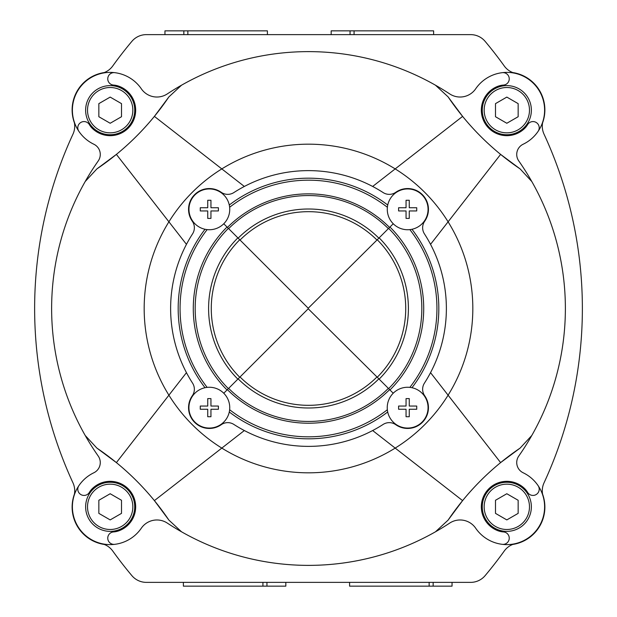 <?xml version="1.0" encoding="UTF-8"?>
<svg xmlns="http://www.w3.org/2000/svg" width="617" height="617" viewBox="0 0 617 617"><rect width="100%" height="100%" fill="white"/><g stroke="black" fill="none" stroke-linecap="round" stroke-linejoin="round"><path stroke-width="0.93" d="M74.41 494.163A37.776 37.776 0 0 0 104.234 544.449M430.543 244.34L448.096 221.812A164.323 164.323 0 0 0 395.188 168.904L372.66 186.457M372.66 430.543L395.188 448.096A164.323 164.323 0 0 0 448.096 395.188L430.543 372.66M186.457 372.66L168.904 395.188A164.323 164.323 0 0 0 221.812 448.096L244.34 430.543M73.94 496.122A18.888 18.888 0 0 0 72.976 482.849A415.534 415.534 0 0 1 72.976 134.151A18.888 18.888 0 0 0 73.94 120.878A37.776 37.776 0 0 1 101.658 73.361A18.888 18.888 0 0 0 112.741 65.988A415.534 415.534 0 0 1 131.868 41.37A18.888 18.888 0 0 1 146.337 34.629L470.663 34.629A18.888 18.888 0 0 1 485.132 41.37A415.534 415.534 0 0 1 504.259 65.988A18.888 18.888 0 0 0 515.342 73.361M78.853 485.71A6.232 6.232 0 0 0 80.68 494.456A6.232 6.232 0 0 0 89.372 492.389A18.888 18.888 0 0 1 92.527 488.417A25.498 25.498 0 0 1 131.915 493.515A25.498 25.498 0 0 1 118.541 530.913A18.888 18.888 0 0 1 113.574 531.923A6.232 6.232 0 0 0 107.782 538.726A6.232 6.232 0 0 0 114.739 544.333A37.776 37.776 0 0 1 93.846 472.769A11.33 11.33 0 0 0 98.219 456.04A256.873 256.873 0 0 1 85.2 435.471L96.884 448.096L116.389 462.603L168.904 395.188L116.389 462.603C130.303 473.964 142.974 486.636 154.397 500.611L168.904 520.116L181.529 531.8A256.873 256.873 0 0 0 435.471 531.8L448.096 520.116L462.603 500.611L395.188 448.096L462.603 500.611C473.964 486.697 486.636 474.026 500.611 462.603L520.116 448.096L531.8 435.471A256.873 256.873 0 0 0 531.8 181.529L520.116 168.904L500.611 154.397L448.096 221.812L500.611 154.397C486.697 143.036 474.026 130.364 462.603 116.389L448.096 96.884L435.471 85.2A256.873 256.873 0 0 0 167.292 93.915A18.888 18.888 0 0 1 141.332 88.817A37.776 37.776 0 0 0 77.95 90.444A37.776 37.776 0 0 0 93.846 144.231A11.33 11.33 0 0 1 98.219 160.96A256.873 256.873 0 0 0 85.2 435.471A256.873 256.873 0 0 1 85.2 181.529L96.884 168.904L116.389 154.397L186.457 244.34M114.739 544.333A37.776 37.776 0 0 0 141.332 528.183A37.776 37.776 0 0 1 114.739 544.333M515.342 543.639A18.888 18.888 0 0 0 504.259 551.012A415.534 415.534 0 0 1 485.132 575.63A18.888 18.888 0 0 1 470.663 582.371L146.337 582.371A18.888 18.888 0 0 1 131.868 575.63A415.534 415.534 0 0 1 112.741 551.012A18.888 18.888 0 0 0 101.658 543.639M543.06 120.878A18.888 18.888 0 0 0 544.024 134.151A415.534 415.534 0 0 1 544.024 482.849A18.888 18.888 0 0 0 543.06 496.122M154.397 500.611L221.812 448.096L154.397 500.611M500.611 462.603L448.096 395.188L500.611 462.603M462.603 116.389L395.188 168.904L462.603 116.389M244.34 186.457L154.397 116.389L168.904 96.884L181.529 85.2A256.873 256.873 0 0 1 449.708 93.915A18.888 18.888 0 0 0 475.668 88.817A37.776 37.776 0 0 1 539.05 90.444A37.776 37.776 0 0 1 538.147 131.29A6.232 6.232 0 0 0 536.32 122.544A6.232 6.232 0 0 0 527.628 124.611A18.888 18.888 0 0 1 524.473 128.583A25.498 25.498 0 0 1 485.085 123.485A25.498 25.498 0 0 1 498.459 86.087A18.888 18.888 0 0 1 503.426 85.077A6.232 6.232 0 0 0 509.218 78.274A6.232 6.232 0 0 0 502.261 72.667M395.188 168.904A164.323 164.323 0 0 0 221.812 168.904L154.397 116.389C143.036 130.303 130.364 142.974 116.389 154.397L168.904 221.812A164.323 164.323 0 0 0 168.904 395.188M395.188 448.096A164.323 164.323 0 0 1 221.812 448.096M502.261 544.333A6.232 6.232 0 0 0 509.218 538.726A6.232 6.232 0 0 0 503.426 531.923A18.888 18.888 0 0 1 498.459 530.913A25.498 25.498 0 0 1 485.085 493.515A25.498 25.498 0 0 1 524.473 488.417A18.888 18.888 0 0 1 527.628 492.389A6.232 6.232 0 0 0 536.32 494.456A6.232 6.232 0 0 0 538.147 485.71A37.776 37.776 0 0 1 502.261 544.333A37.776 37.776 0 0 1 475.668 528.183A18.888 18.888 0 0 0 449.708 523.085A256.873 256.873 0 0 1 167.292 523.085A18.888 18.888 0 0 0 141.332 528.183M221.812 168.904A164.323 164.323 0 0 0 168.904 221.812M448.096 221.812A164.323 164.323 0 0 1 448.096 395.188M538.147 131.29A37.776 37.776 0 0 1 523.154 144.231A11.33 11.33 0 0 0 518.781 160.96A256.873 256.873 0 0 1 518.781 456.04A11.33 11.33 0 0 0 523.154 472.769A37.776 37.776 0 0 1 538.147 485.71M104.304 72.544A37.776 37.776 0 0 0 74.387 122.783M542.59 122.837A37.776 37.776 0 0 0 512.758 72.551M512.696 544.456A37.776 37.776 0 0 0 542.613 494.217M520.116 448.096A268.21 268.21 0 0 0 448.096 520.116M448.096 96.884A268.21 268.21 0 0 0 520.116 168.904M96.884 168.904A268.21 268.21 0 0 0 168.904 96.884M168.904 520.116A268.21 268.21 0 0 0 96.884 448.096M114.739 72.667A6.232 6.232 0 0 0 107.782 78.274A6.232 6.232 0 0 0 113.574 85.077A18.888 18.888 0 0 1 118.541 86.087A25.498 25.498 0 0 1 131.915 123.485A25.498 25.498 0 0 1 92.527 128.583A18.888 18.888 0 0 1 89.372 124.611A6.232 6.232 0 0 0 80.68 122.544A6.232 6.232 0 0 0 78.853 131.29M506.819 519.907L518.157 513.367L518.157 500.279L506.819 493.739L495.49 500.279L495.49 513.367L506.819 519.907M506.819 482.27A24.557 24.557 0 0 1 528.083 519.098A24.557 24.557 0 0 1 485.556 519.098A24.557 24.557 0 0 1 506.819 482.27M110.181 519.907L121.51 513.367L121.51 500.279L110.181 493.739L98.843 500.279L98.843 513.367L110.181 519.907M110.181 482.27A24.557 24.557 0 0 1 131.444 519.098A24.557 24.557 0 0 1 88.917 519.098A24.557 24.557 0 0 1 110.181 482.27M506.819 123.261L518.157 116.721L518.157 103.633L506.819 97.093L495.49 103.633L495.49 116.721L506.819 123.261M506.819 85.624A24.557 24.557 0 0 1 528.083 122.459A24.557 24.557 0 0 1 485.556 122.459A24.557 24.557 0 0 1 506.819 85.624M110.181 123.261L121.51 116.721L121.51 103.633L110.181 97.093L98.843 103.633L98.843 116.721L110.181 123.261M110.181 85.624A24.557 24.557 0 0 1 131.444 122.459A24.557 24.557 0 0 1 88.917 122.459A24.557 24.557 0 0 1 110.181 85.624M192.558 233.882A11.33 11.33 0 0 0 192.311 221.248A20.777 20.777 0 0 1 221.248 192.311A11.33 11.33 0 0 0 233.882 192.558A137.884 137.884 0 0 1 383.118 192.558A11.33 11.33 0 0 0 395.752 192.311A20.777 20.777 0 0 1 424.689 221.248A11.33 11.33 0 0 0 424.442 233.882A137.884 137.884 0 0 1 424.442 383.118A11.33 11.33 0 0 0 424.689 395.752A20.777 20.777 0 0 1 395.752 424.689A11.33 11.33 0 0 0 383.118 424.442A137.884 137.884 0 0 1 233.882 424.442A11.33 11.33 0 0 0 221.248 424.689A20.777 20.777 0 0 1 192.311 395.752A11.33 11.33 0 0 0 192.558 383.118A137.884 137.884 0 0 1 192.558 233.882M205.021 387.723A130.326 130.326 0 0 1 205.021 229.277M229.277 205.021A130.326 130.326 0 0 1 387.723 205.021M411.979 229.277A130.326 130.326 0 0 1 411.979 387.723M387.723 411.979A130.326 130.326 0 0 1 229.277 411.979M416.73 406.055L409.264 406.055L409.264 398.597L406.055 398.597L406.055 406.055L398.597 406.055L398.597 409.264L406.055 409.264L406.055 416.73L409.264 416.73L409.264 409.264L416.73 409.264L416.73 406.055M404.104 427.751A20.4 20.4 0 0 1 407.66 387.26A20.4 20.4 0 0 1 427.982 409.449A20.4 20.4 0 0 1 404.104 427.751M218.403 406.055L210.945 406.055L210.945 398.597L207.736 398.597L207.736 406.055L200.27 406.055L200.27 409.264L207.736 409.264L207.736 416.73L210.945 416.73L210.945 409.264L218.403 409.264L218.403 406.055M205.785 427.751A20.4 20.4 0 0 1 209.34 387.26A20.4 20.4 0 0 1 229.663 409.449A20.4 20.4 0 0 1 205.785 427.751M416.73 207.736L409.264 207.736L409.264 200.27L406.055 200.27L406.055 207.736L398.597 207.736L398.597 210.945L406.055 210.945L406.055 218.403L409.264 218.403L409.264 210.945L416.73 210.945L416.73 207.736M404.104 229.424A20.4 20.4 0 0 1 407.66 188.941A20.4 20.4 0 0 1 427.982 211.122A20.4 20.4 0 0 1 404.104 229.424M218.403 207.736L210.945 207.736L210.945 200.27L207.736 200.27L207.736 207.736L200.27 207.736L200.27 210.945L207.736 210.945L207.736 218.403L210.945 218.403L210.945 210.945L218.403 210.945L218.403 207.736M205.785 229.424A20.4 20.4 0 0 1 209.34 188.941A20.4 20.4 0 0 1 229.663 211.122A20.4 20.4 0 0 1 205.785 229.424M429.139 582.371L429.139 586.15L349.592 586.15L349.592 582.371M452.045 582.371L452.045 586.15L429.139 586.15M262.927 582.371L262.927 586.15L183.38 586.15L183.38 582.371M285.833 582.371L285.833 586.15L262.927 586.15M354.073 34.629L354.073 30.85L433.62 30.85L433.62 34.629M331.167 34.629L331.167 30.85L354.073 30.85M187.861 34.629L187.861 30.85L267.408 30.85L267.408 34.629M164.955 34.629L164.955 30.85L187.861 30.85M377.249 377.249L308.23 308.77L228.367 388.633A113.32 113.32 0 0 1 228.367 228.367L308.23 308.23L377.249 239.751A97.224 97.224 0 0 1 377.249 377.249L393.237 393.237M228.367 228.367L223.763 223.763M223.763 393.237L228.367 388.633M207.142 387.383A128.436 128.436 0 0 1 207.142 229.617M229.632 207.273A128.321 128.321 0 0 1 387.368 207.273M393.237 223.763L377.249 239.751M409.858 229.617A128.436 128.436 0 0 1 409.858 387.383M229.632 409.727A128.321 128.321 0 0 0 387.368 409.727M506.819 484.16A22.667 22.667 0 0 1 526.448 518.157A22.667 22.667 0 0 1 487.191 518.157A22.667 22.667 0 0 1 506.819 484.16M110.181 484.16A22.667 22.667 0 0 1 129.809 518.157A22.667 22.667 0 0 1 90.552 518.157A22.667 22.667 0 0 1 110.181 484.16M506.819 87.514A22.667 22.667 0 0 1 526.448 121.51A22.667 22.667 0 0 1 487.191 121.51A22.667 22.667 0 0 1 506.819 87.514M110.181 87.514A22.667 22.667 0 0 1 129.809 121.51A22.667 22.667 0 0 1 90.552 121.51A22.667 22.667 0 0 1 110.181 87.514M433.157 582.371L433.157 586.15M266.945 582.371L266.945 586.15M350.055 34.629L350.055 30.85M183.843 34.629L183.843 30.85M237.861 379.139A99.892 99.892 0 0 1 237.861 237.861M239.751 377.249A97.224 97.224 0 0 1 239.751 239.751M227.033 389.967A115.209 115.209 0 0 1 227.033 227.033M240.036 240.036A96.823 96.823 0 0 1 376.964 240.036M238.147 238.147A99.491 99.491 0 0 1 378.853 238.147M228.637 228.637A112.942 112.942 0 0 1 388.363 228.637M227.434 227.434A114.646 114.646 0 0 1 389.566 227.434M379.139 237.861A99.892 99.892 0 0 1 379.139 379.139M388.633 228.367A113.32 113.32 0 0 1 388.633 388.633M389.967 227.033A115.209 115.209 0 0 1 389.967 389.967M227.38 389.62A114.723 114.723 0 0 0 389.62 389.62M228.637 388.363A112.942 112.942 0 0 0 388.363 388.363M238.147 378.853A99.491 99.491 0 0 0 378.853 378.853M240.036 376.964A96.823 96.823 0 0 0 376.964 376.964"/></g></svg>
